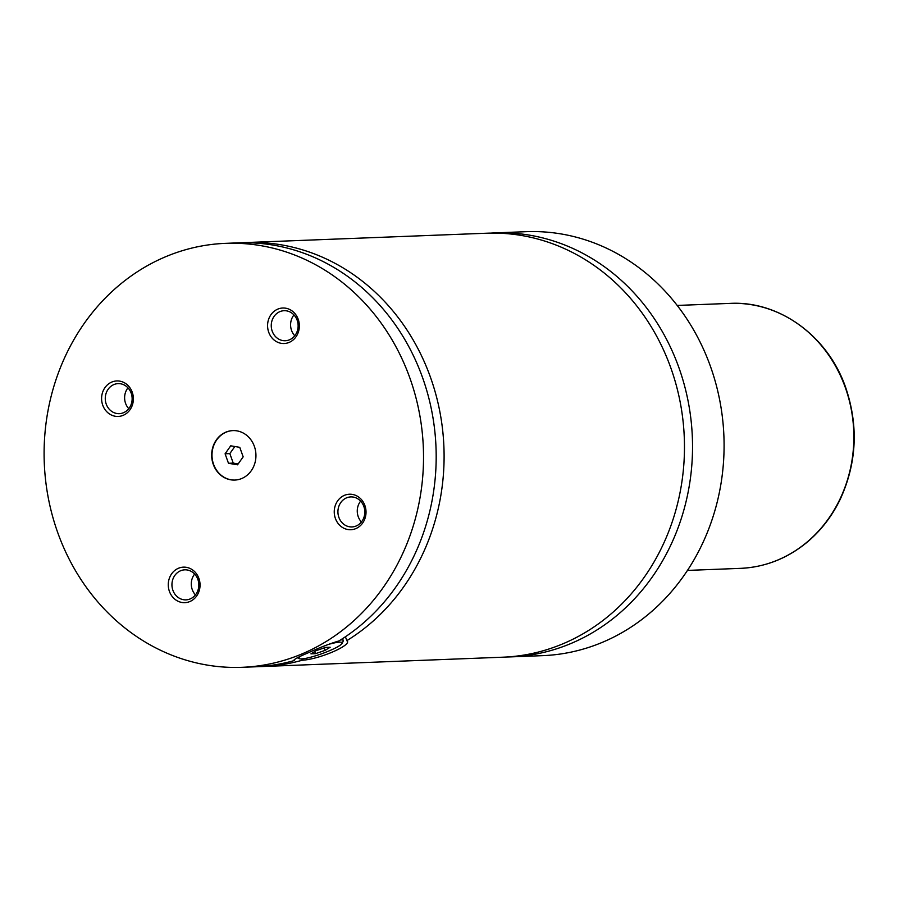 <?xml version="1.0" encoding="UTF-8"?>
<svg xmlns="http://www.w3.org/2000/svg" width="899" height="899" viewBox="0 0 899 899"><rect width="100%" height="100%" fill="white"/><g stroke="black" fill="none" stroke-linecap="round" stroke-linejoin="round"><path stroke-width="1.35" d="M507.002 656.989A212.142 189.689 -92.2 0 0 511.048 656.877A212.142 189.689 -92.2 0 0 678.869 367.545A212.142 189.689 -92.2 0 0 494.596 232.908A212.142 189.689 -92.2 0 0 490.562 233.122M258.642 666.62A212.142 189.689 -92.2 0 0 262.598 666.519L502.979 657.191A212.142 189.689 -92.2 0 0 684.296 437.858A212.142 189.689 -92.2 0 0 486.528 233.223L246.146 242.55A212.142 189.689 -92.2 0 0 242.202 242.752M254.35 446.309A24.745 22.127 -92.2 0 0 232.852 430.599A24.745 22.127 -92.2 0 0 213.265 464.356A24.745 22.127 -92.2 0 0 234.774 480.066A24.745 22.127 -92.2 0 0 254.35 446.309M233.01 430.599A24.745 22.127 -92.2 0 0 213.591 464.345A24.745 22.127 -92.2 0 0 234.931 480.055M340.654 639.863A24.745 3.686 -19.7 0 1 343.261 640.549A24.745 3.686 -19.7 0 1 343.182 641.167L342.114 643.369A22.981 3.416 160.3 0 0 328.056 644.516M300.165 656.427A22.981 3.416 160.3 0 0 299.333 658.686A22.981 3.416 160.3 0 0 330.832 650.146A22.981 3.416 160.3 0 0 342.114 643.369M301.749 658.911L302.221 660.237C319.965 659.214 353.195 644.617 346.823 640.65L345.43 636.762M225.582 243.348A212.142 189.689 -92.2 0 0 57.761 532.68A212.142 189.689 -92.2 0 0 242.033 667.316A212.142 189.689 -92.2 0 0 409.865 377.985A212.142 189.689 -92.2 0 0 225.582 243.348L238.246 242.854A212.142 189.689 -92.2 0 1 429.003 398.785A212.142 189.689 -92.2 0 1 338.912 640.953C329.719 643.695 319.572 647.606 308.481 652.685C297.805 657.169 293.085 659.787 294.31 660.551L294.085 659.911M293.995 660.282L294.31 660.551A212.142 189.689 -92.2 0 1 254.687 666.822L242.033 667.316M246.146 242.55A212.142 189.689 -92.2 0 1 436.914 398.471A212.142 189.689 -92.2 0 1 346.823 640.65L347.25 641.212M298.21 319.291A17.766 15.89 -92.2 0 0 277.544 309.222A17.766 15.89 -92.2 0 0 268.722 332.248A17.766 15.89 -92.2 0 0 289.388 342.305A17.766 15.89 -92.2 0 0 298.21 319.291M272.217 331.192A15.025 13.44 -92.2 0 0 285.275 340.732A15.025 13.44 -92.2 0 0 297.164 320.235A15.025 13.44 -92.2 0 0 284.106 310.706A15.025 13.44 -92.2 0 0 272.217 331.192M293.962 314.92A15.025 13.44 -92.2 0 0 291.557 330.45A15.025 13.44 -92.2 0 0 294.76 335.754M198.904 578.417A17.766 15.89 -92.2 0 0 178.227 568.359A17.766 15.89 -92.2 0 0 169.405 591.373A17.766 15.89 -92.2 0 0 190.082 601.442A17.766 15.89 -92.2 0 0 198.904 578.417M172.911 590.328A15.025 13.44 -92.2 0 0 185.958 599.869A15.025 13.44 -92.2 0 0 197.847 579.372A15.025 13.44 -92.2 0 0 184.801 569.831A15.025 13.44 -92.2 0 0 172.911 590.328M194.645 574.056A15.025 13.44 -92.2 0 0 192.251 589.575A15.025 13.44 -92.2 0 0 195.454 594.891M364.882 505.496A17.766 15.89 -92.2 0 0 344.216 495.428A17.766 15.89 -92.2 0 0 335.394 518.453A17.766 15.89 -92.2 0 0 356.06 528.511A17.766 15.89 -92.2 0 0 364.882 505.496M338.889 517.408A15.025 13.44 -92.2 0 0 351.947 526.938A15.025 13.44 -92.2 0 0 363.837 506.44A15.025 13.44 -92.2 0 0 350.779 496.911A15.025 13.44 -92.2 0 0 338.889 517.408M360.623 501.136A15.025 13.44 -92.2 0 0 358.229 516.655A15.025 13.44 -92.2 0 0 361.432 521.971M132.232 392.211A17.766 15.89 -92.2 0 0 111.566 382.154A17.766 15.89 -92.2 0 0 102.733 405.168A17.766 15.89 -92.2 0 0 123.41 415.226A17.766 15.89 -92.2 0 0 132.232 392.211M106.239 404.123A15.025 13.44 -92.2 0 0 119.286 413.652A15.025 13.44 -92.2 0 0 131.175 393.166A15.025 13.44 -92.2 0 0 118.129 383.626A15.025 13.44 -92.2 0 0 106.239 404.123M127.973 387.851A15.025 13.44 -92.2 0 0 125.579 403.37A15.025 13.44 -92.2 0 0 128.782 408.685M511.048 656.877L542.603 655.652A212.142 189.689 -92.2 0 0 710.424 366.32A212.142 189.689 -92.2 0 0 526.151 231.684L494.596 232.908M262.598 666.519A212.142 189.689 -92.2 0 0 302.221 660.237M324.224 647.887L325.112 650.37L330.169 647.235L325.595 647.404L315.976 650.719L310.93 653.854L315.493 653.674L325.112 650.37M314.717 651.505L315.493 653.674M237.527 464.817L243.168 456.849L239.763 447.342L230.728 445.814L225.087 453.793L228.492 463.288L237.527 464.817M234.841 446.511L229.841 453.602L233.234 463.109L238.156 463.94M233.234 463.109L228.492 463.288M229.841 453.602L225.087 453.793M740.428 568.359A132.591 118.556 -92.2 0 0 845.318 387.536A132.591 118.556 -92.2 0 0 730.145 303.39C779.467 300.704 828.08 336.271 845.712 387.626C858.669 426.002 856.792 463.322 840.093 499.574C831.654 516.891 820.315 531.399 806.055 543.097C786.513 558.818 764.633 567.247 740.428 568.359L687.477 570.416M299.333 658.686L297.378 657.787M342.575 638.65L343.261 640.549M730.145 303.39L677.205 305.435"/></g></svg>
